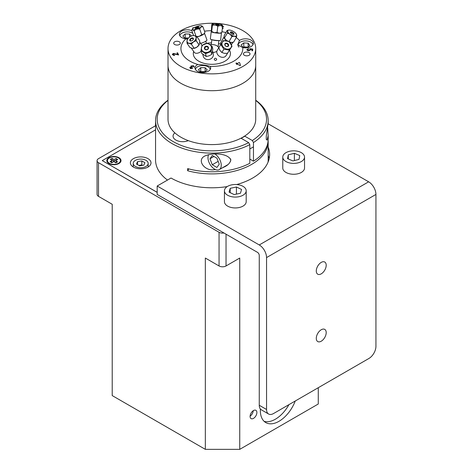 <?xml version="1.0" encoding="UTF-8"?>
<svg xmlns="http://www.w3.org/2000/svg" width="473" height="473" viewBox="0 0 473 473"><rect width="100%" height="100%" fill="white"/><g stroke="black" fill="none" stroke-linecap="round" stroke-linejoin="round"><path stroke-width="0.71" d="M147.99 158.65A10.311 5.954 180 0 1 151.011 162.86A10.311 5.954 180 0 1 140.694 168.814A10.311 5.954 180 0 1 130.382 162.86A10.311 5.954 180 0 1 136.75 157.361A10.311 5.954 180 0 1 147.99 158.65M155.558 129.827L102.257 160.607L157.178 192.316M118.942 157.71A7.095 4.097 180 0 1 115.761 164.563A7.095 4.097 180 0 1 107.064 159.543A7.095 4.097 180 0 1 118.942 157.71M135.414 166.443A7.467 4.31 -0 0 0 143.556 167.377A7.467 4.31 -0 0 0 148.167 163.392A7.467 4.31 -0 0 0 140.694 159.082A7.467 4.31 -0 0 0 133.226 163.392A7.467 4.31 -0 0 0 135.414 166.443M144.933 162.736L143.798 165.183L139.559 165.84L136.461 164.048L137.596 161.6L141.835 160.944L144.933 162.736M142.604 165.367L141.835 164.923L138.79 165.396M141.835 160.944L141.835 164.923M137.596 161.6L137.596 164.705M223.96 232.994A4.937 2.85 180 0 1 219.052 232.278L98.508 162.688A4.937 2.85 180 0 1 97.066 160.672L97.066 194.35A4.937 2.85 0 0 0 98.508 196.366L112.219 204.283L112.219 395.588L205.341 449.35L205.341 258.045L219.052 265.962A4.937 2.85 0 0 0 226.035 265.962L239.746 258.045L239.746 449.35L205.341 449.35M97.066 160.672A4.937 2.85 180 0 1 98.508 158.656L155.558 125.717M253.493 418.38A4.789 2.767 -60 0 1 251.092 418.617A4.789 2.767 -60 0 1 251.092 413.089A4.789 2.767 -60 0 1 255.887 410.322A4.789 2.767 -60 0 1 256.62 414.159A4.789 2.767 -60 0 1 253.493 418.38M250.111 416.145A4.789 2.767 120 0 0 253.25 410.706M295.247 401.003A26.399 15.242 -60 0 1 279.011 421.289A26.399 15.242 -60 0 1 265.814 422.596A26.399 15.242 -60 0 1 260.387 409.015M264.129 421.337A26.399 15.242 120 0 0 275.392 419.202A26.399 15.242 120 0 0 288.95 404.64M157.178 192.381L104.001 161.612M103.611 161.388A2.471 1.425 0 0 0 104.001 161.677M112.219 375.728L112.219 204.283M239.746 449.35L318.276 404.007L318.276 387.706M118.291 163.38A6.498 3.749 0 0 0 119.048 162.913A6.498 3.749 0 0 0 118.321 157.846A6.498 3.749 0 0 0 109.523 157.846A6.498 3.749 0 0 0 108.796 162.913A6.498 3.749 0 0 0 118.291 163.38M116.636 162.351A3.388 1.957 0 0 0 116.08 162.014M111.894 161.955A3.388 1.957 0 0 0 111.196 162.357M115.643 160.654L117.552 161.867L115.749 162.813L113.839 161.6L111.734 162.7L110.097 161.66L112.202 160.56L110.292 159.342L112.089 158.396L114.005 159.614L116.104 158.508L117.747 159.549L115.643 160.654M114.005 159.614L114.005 161.204L112.089 159.986L111.663 160.217M112.089 158.396L112.089 159.986M116.104 158.508L116.104 160.099L114.005 161.204M116.181 162.588L115.643 162.245L117.014 161.524M110.83 161.275L112.202 162.15L111.468 162.535M259.263 405.272L259.263 255.473A2.566 1.484 -120 0 0 257.448 252.328L157.178 194.438L157.178 186.019L259.263 244.955A10.311 5.954 60 0 1 266.553 257.59L375.934 194.438L375.934 346.331A9.909 5.717 -60 0 1 368.928 358.463L273.56 413.526A9.909 5.717 -60 0 1 268.605 414.017A9.909 5.717 -60 0 1 266.553 409.482L259.263 405.272A9.909 5.717 120 0 0 261.315 409.807L268.605 414.017M321.244 273.843A7.018 4.05 -60 0 1 317.738 274.192A7.018 4.05 -60 0 1 316.662 268.569A7.018 4.05 -60 0 1 321.244 262.385A7.018 4.05 -60 0 1 324.75 262.036A7.018 4.05 -60 0 1 325.826 267.659A7.018 4.05 -60 0 1 321.244 273.843M268.173 147.032A57.747 33.341 180 0 1 269.616 154.44A57.747 33.341 180 0 1 236.66 184.553M227.241 186.581A57.747 33.341 180 0 1 171.031 178.019L157.178 186.019M269.155 158.65A57.747 33.341 0 0 0 268.173 155.451M268.156 123.79L368.644 181.809L259.263 244.955M266.553 257.59L266.553 409.482M321.244 329.746A7.018 4.05 -60 0 1 324.75 329.397A7.018 4.05 -60 0 1 325.826 335.02A7.018 4.05 -60 0 1 321.244 341.204A7.018 4.05 -60 0 1 317.738 341.553A7.018 4.05 -60 0 1 316.662 335.931A7.018 4.05 -60 0 1 321.244 329.746M375.934 194.438A10.311 5.954 -120 0 0 368.644 181.809M242.265 185.954A10.879 6.279 -0 0 0 230.688 185.103A10.879 6.279 -0 0 0 224.439 190.79A10.879 6.279 -0 0 0 235.318 197.07A10.879 6.279 -0 0 0 246.197 190.79A10.879 6.279 -0 0 0 242.265 185.954M229.074 192.127L230.191 188.337L236.435 187.001L241.561 189.454L240.444 193.244L234.2 194.574L229.074 192.127M224.439 190.79L224.439 201.664A10.879 6.279 -0 0 0 235.318 207.943A10.879 6.279 -0 0 0 246.197 201.664L246.197 190.79M230.191 188.337L230.191 192.659M236.435 187.001L236.435 194.101M300.077 152.034A10.879 6.279 -0 0 0 288.731 151.508A10.879 6.279 -0 0 0 282.771 157.107A10.879 6.279 -0 0 0 293.656 163.392A10.879 6.279 -0 0 0 304.535 157.107A10.879 6.279 -0 0 0 300.077 152.034M287.566 158.662L288.282 154.842L294.372 153.287L299.746 155.558L299.031 159.377L292.941 160.932L287.566 158.662M288.282 154.842L288.282 158.963M294.372 153.287L294.372 160.566M282.771 157.107L282.771 167.98A10.879 6.279 -0 0 0 293.656 174.265A10.879 6.279 -0 0 0 304.535 167.98L304.535 157.107M188.804 168.926A123.749 71.447 0 0 0 187.639 170.735L187.639 168.613A56.305 32.507 0 0 0 249.815 163.286L249.815 144.62L248.668 142.627L240.994 138.199M268.144 140.327A56.305 32.507 180 0 1 268.173 141.392A56.305 32.507 180 0 1 187.639 170.735M255.716 100.418A54.685 31.573 180 0 1 252.31 140.522L253.463 142.515L253.463 161.181L249.815 159.076M253.463 161.181A56.305 32.507 0 0 0 268.173 139.269L268.173 135.609L267.115 140.126L266.264 139.423L266.264 136.141L268.173 123.157L268.173 120.603A56.305 32.507 0 0 0 255.716 100.211M267.688 127.935L268.173 135.609M215.629 169.636L213.932 169.748C204.904 171.196 196.348 160.323 204.708 156.06C212.744 152.418 228.181 153.299 230.83 159.992C230.197 162.712 228.293 164.894 225.13 166.543L221.973 168.063M268.173 141.392L268.173 160.051A56.305 32.507 180 0 1 268.055 162.138M167.489 180.065A56.305 32.507 180 0 1 155.558 160.051L155.558 120.603A56.305 32.507 0 0 0 189.135 150.343A56.305 32.507 0 0 0 249.815 144.62M253.463 142.515A56.305 32.507 0 0 0 268.173 120.603M168.016 100.211A56.305 32.507 0 0 0 155.558 120.603M188.331 140.641A9.649 5.57 180 0 1 178.297 141.078A9.649 5.57 180 0 1 173.053 136.118A9.649 5.57 180 0 1 174.868 132.866M248.668 142.627A54.685 31.573 180 0 1 175.14 142.669A54.685 31.573 180 0 1 168.016 100.418M244.642 136.094L252.31 140.522M208.699 154.576A9.389 5.422 -120 0 0 210.71 165.42A9.389 5.422 -120 0 0 219.306 169.606A9.389 5.422 -120 0 0 220.377 161.003A9.389 5.422 -120 0 0 214.902 153.985M209.971 158.774L212.312 155.493L216.953 158.201L219.253 164.178L216.918 167.46L212.276 164.758L209.971 158.774L213.973 156.462M230.517 161.394A9.389 5.422 -120 0 0 230.617 158.934M212.276 164.758L218.165 161.358M255.716 65.487L255.716 119.279A43.847 25.317 180 0 1 211.869 144.596A43.847 25.317 180 0 1 168.016 119.279L168.016 65.487M255.716 65.392A43.847 25.317 180 0 1 211.869 90.704A43.847 25.317 180 0 1 168.016 65.392A43.847 25.317 -0 0 0 211.869 90.704A43.847 25.317 -0 0 0 255.716 65.392L255.716 48.548A43.847 25.317 -0 0 0 223.215 24.099A43.847 25.317 -0 0 0 168.016 48.548A43.847 25.317 -0 0 0 211.869 73.865A43.847 25.317 -0 0 0 255.716 48.548M172.343 54.43A43.847 25.317 180 0 1 173.118 53.538A43.847 25.317 -0 0 0 172.343 54.43M214.269 59.515L214.275 58.983C215.032 57.972 215.818 57.996 216.628 59.066L216.646 59.681C215.842 60.692 215.049 60.639 214.269 59.515M187.533 39.395L185.96 38.786A7.84 4.523 180 0 1 179.379 34.322A7.84 4.523 180 0 1 183.672 30.284A7.84 4.523 180 0 1 191.843 30.668M253.102 44.515A7.84 4.523 180 0 1 242.755 47.572L237.7 44.799L239.462 40.477A7.84 4.523 180 0 1 248.165 39.082A7.84 4.523 180 0 1 253.374 43.339A7.84 4.523 180 0 1 253.102 44.515M210.414 69.159A7.84 4.523 180 0 1 201.823 72.475A7.84 4.523 180 0 1 195.006 67.988A7.84 4.523 180 0 1 197.885 64.482C203.083 64.813 207.18 65.445 210.172 66.386A7.84 4.523 180 0 1 210.68 67.988A7.84 4.523 180 0 1 210.414 69.159M180.189 43.652A3.299 1.904 180 0 1 176.571 45.047A3.299 1.904 180 0 1 173.703 43.155A3.299 1.904 180 0 1 177.003 41.252A3.299 1.904 180 0 1 180.302 43.155A3.299 1.904 180 0 1 180.189 43.652M249.915 54.436A3.299 1.904 180 0 1 246.297 55.832A3.299 1.904 180 0 1 243.429 53.946A3.299 1.904 180 0 1 246.729 52.036A3.299 1.904 180 0 1 250.028 53.946A3.299 1.904 180 0 1 249.915 54.436M240.053 65.635L237.375 64.086L236.819 64.411L236.352 64.139L236.914 63.82L235.921 63.246L236.429 62.956L237.416 63.524L239.214 62.489L239.675 62.761L240.473 65.392L240.053 65.635M192.387 28.977L193.049 27.611L193.806 27.866M173 54.626L174.431 55.087L174.549 55.512L172.426 54.702L173.52 53.443L177.694 54.507L176.949 52.911L177.617 52.805L178.617 54.963L173.692 53.863L173 54.626M222.481 25.773L223.711 26.831L222.286 26.092M221.979 26.937L223.155 28.25L222.275 28.977M190.406 67.604L190.737 68.343L192.73 68.425L190.436 68.632L189.785 67.367L191.098 67.036L190.932 65.995L193.569 65.7L194.273 67.077L193.617 66.906L193.25 65.989L191.583 66.22L192.428 67.243L192.032 67.527L190.406 67.604M248.544 48.565L248.561 49.003L247.397 49.612L248.757 50.375L250.152 49.7L249.768 48.678L252.736 49.103L252.57 50.777L251.884 50.759L252.014 49.411L250.465 49.18L250.773 49.831L248.78 50.818L247.432 50.505L246.805 49.6L248.544 48.565M197.885 64.482A30.94 17.862 180 0 1 181.981 43.924A30.94 17.862 180 0 1 185.96 38.786M204.519 31.2A30.94 17.862 180 0 1 211.07 30.692M221.943 31.661A30.94 17.862 180 0 1 225.858 32.619M236.246 37.556A30.94 17.862 180 0 1 239.462 40.477M242.755 47.572A30.94 17.862 180 0 1 210.172 66.386M212.951 52.503A6.929 4.003 -0 0 0 216.853 51.326M218.715 47.933A6.929 4.003 -0 0 0 210.16 44.675M193.676 51.468A18.565 10.719 -0 0 0 212.986 64.298A18.565 10.719 -0 0 0 229.482 50.221M229.346 49.996A18.565 10.719 -0 0 0 228.938 49.387M220.98 44.261A18.565 10.719 -0 0 0 218.526 43.599M211.466 42.883A18.565 10.719 -0 0 0 207.57 43.173M222.357 28.291L222.434 27.671M210.278 69.425A7.467 4.31 0 0 0 203.053 65.546A7.467 4.31 0 0 0 195.414 69.425M200.546 72.014L198.459 69.785L200.759 67.627L205.146 67.698L207.233 69.927L204.933 72.085L200.546 72.014M200.759 67.627L200.759 71.606L200.44 71.908M205.146 67.698L205.146 71.677L200.759 71.606M252.966 44.775A7.467 4.31 0 0 0 246.392 40.926A7.467 4.31 0 0 0 239.421 42.736A7.467 4.31 0 0 0 238.847 47.129M242.921 47.247L241.177 44.923L243.79 42.889L248.148 43.179L249.892 45.503L247.278 47.537L242.921 47.247M243.79 42.889L243.79 46.862L243.27 47.27M247.799 47.134L243.79 46.862M248.148 43.179L248.148 46.857M192.813 33.329A7.467 4.31 0 0 0 184.925 32.087A7.467 4.31 0 0 0 179.787 35.753M188.183 38.408L184.866 38.325L182.838 36.078L185.191 33.944L189.572 34.05L191.382 36.054M185.191 33.944L185.191 37.923L184.807 38.266M188.538 38.006L185.191 37.923M189.572 34.05L189.572 37.077M221.382 24.661A5.067 0.71 -173 0 1 217.811 25.353A5.067 0.71 -173 0 1 212.714 23.739A5.067 0.71 -173 0 1 221.382 24.661M215.641 24.555L218.964 24.614L215.641 24.555M221.394 32.726L219.348 33.234L217.048 32.406L214.251 32.696L211.656 31.413L211.26 31.744L211.803 24.46C212.135 23.703 212.336 24.005 212.401 25.365C214.328 24.643 216.126 24.974 217.793 26.358C219.519 25.335 221.122 25.365 222.588 26.453C222.517 25.093 222.316 24.791 221.991 25.548L221.849 25.441M211.644 31.431A5.156 0.721 -173 0 1 211.673 31.425L212.401 25.365M217.048 32.406L217.793 26.358M221.837 32.501L222.588 26.453M221.926 26.056L222.068 25.388M217.456 24.312L216.599 24.549L216.025 24.2M221.358 32.743A5.156 0.721 -173 0 1 221.441 32.832A5.156 0.721 -173 0 1 221.47 32.921L220.566 40.217A5.156 0.721 -173 0 1 215.363 40.3A5.156 0.721 -173 0 1 210.331 38.952L211.23 31.685M221.47 32.921A5.156 0.721 -173 0 1 219.348 33.234A5.156 0.721 -173 0 1 214.251 32.696A5.156 0.721 -173 0 1 211.271 31.762M218.78 40.536A3.548 0.497 -173 0 1 215.339 40.477A3.548 0.497 -173 0 1 211.987 39.697M218.396 24.963L216.155 24.685M194.273 29.704A5.067 1.212 160 0 1 194.988 27.251A5.067 1.212 160 0 1 201.776 26.21A5.067 1.212 160 0 1 194.273 29.704M198.128 26.914A2.063 0.491 160 0 1 197.838 27.913A2.063 0.491 160 0 1 195.071 28.339A2.063 0.491 160 0 1 198.128 26.914M204.472 33.281A5.156 1.23 160 0 1 203.603 34.263L204.945 32.371L202.905 26.754L201.581 25.79M193.628 35.57L191.713 30.307C192.15 29.515 192.943 29.698 194.09 30.863C195.597 29.291 197.466 28.699 199.689 29.09L201.729 34.7L199.198 36.32L196.792 36.551M192.233 29.32L191.713 30.307M196.035 36.202L194.09 30.863M199.689 29.09C200.404 27.328 201.474 26.553 202.905 26.754M197.034 36.859A5.156 1.23 160 0 0 199.198 36.32A5.156 1.23 160 0 0 203.603 34.263L201.729 34.7M204.502 33.234L206.926 39.892A5.156 1.23 160 0 1 200.617 43.392M203.626 42.363A3.548 0.845 160 0 1 201.344 43.191M198.625 27.464A1.65 0.396 -20 0 0 198.039 27.452A1.65 0.396 -20 0 0 195.609 28.563M187.444 42.369A5.067 3.086 145.1 0 1 192.062 35.812A5.067 3.086 145.1 0 1 195.219 40.128A5.067 3.086 145.1 0 1 187.444 42.369M193.256 38.242A2.063 1.253 145.1 0 1 191.376 40.915A2.063 1.253 145.1 0 1 190.093 39.158A2.063 1.253 145.1 0 1 193.256 38.242M196.833 36.569L199.624 40.572L199.701 43.22L199.05 44.834L196.26 40.826C195.964 38.709 196.153 37.29 196.833 36.569C194.917 35.599 193.492 35.327 192.552 35.759M195.432 39.803L196.183 40.152M190.56 43.883L190.56 43.191M191.405 44.273L194.196 48.276L192.416 48.388L189.91 47.466L187.125 43.463C188.065 43.031 189.49 43.303 191.405 44.273C192.535 42.422 194.155 41.275 196.26 40.826M187.698 39.2C187.018 39.921 186.823 41.34 187.125 43.463M199.05 44.834L196.981 47.075L194.196 48.276M201.173 51.244A5.156 3.14 145.1 0 1 194.291 52.355A5.156 3.14 145.1 0 1 194.267 52.32L191.305 48.069M191.198 44.172A5.156 3.14 145.1 0 1 192.073 43.043M194.781 41.157A5.156 3.14 145.1 0 1 196.242 40.708M199.287 44.492A5.156 3.14 145.1 0 1 196.981 47.075A5.156 3.14 145.1 0 1 193.67 48.423M193.132 39.614A1.65 1.005 -34.9 0 0 193.114 38.762A1.65 1.005 -34.9 0 0 191.181 38.887A1.65 1.005 -34.9 0 0 190.406 40.648A1.65 1.005 -34.9 0 0 191.198 40.956M193.114 38.762A1.65 1.005 -34.9 0 0 193.108 38.751L193.362 39.111M202.562 45.361A5.067 4.458 165.2 0 1 211.147 46.194A5.067 4.458 165.2 0 1 205.572 52.491A5.067 4.458 165.2 0 1 202.562 45.361M208.002 49.097A2.063 1.815 165.2 0 1 204.507 48.754A2.063 1.815 165.2 0 1 206.778 46.194A2.063 1.815 165.2 0 1 208.002 49.097M212.081 46.283L212.832 49.109L211.827 54.365L209.149 55.802L206.281 56.506L205.53 53.68L211.076 51.539L212.081 46.283L207.541 43.161L201.995 45.302L200.99 50.558L205.53 53.68M211.827 54.365L211.076 51.539M207.653 43.587L207.541 43.161M206.991 46.786L207.588 46.437M204.413 47.808L205.016 47.631M202.154 45.893L201.995 45.302M200.99 50.558L201.74 53.384L206.281 56.506M202.338 51.119L202.379 50.907A5.156 4.535 165.2 0 0 202.338 51.119L202.32 51.22A5.156 4.535 165.2 0 1 202.338 51.119M210.272 50.694A5.156 4.535 165.2 0 1 211.129 51.06M212.59 51.131L213.27 53.703A5.156 4.535 165.2 0 1 209.444 59.409A5.156 4.535 165.2 0 1 203.301 56.34L202.751 54.271M204.383 48.075A5.156 4.535 165.2 0 1 204.975 47.714M207.546 47.034A5.156 4.535 165.2 0 1 208.238 47.058M205.436 53.591A3.548 3.122 165.2 0 1 205.631 53.348A3.548 3.122 165.2 0 1 206.033 52.958M207.736 49.068A1.65 1.454 -14.8 0 0 206.11 46.797A1.65 1.454 -14.8 0 0 206.104 49.647A1.65 1.454 -14.8 0 0 207.736 49.068M224.101 40.849A5.067 3.955 -147.9 0 1 231.492 45.585A5.067 3.955 -147.9 0 1 224.569 48.193A5.067 3.955 -147.9 0 1 224.101 40.849M227.785 46.514A2.063 1.608 -147.9 0 1 224.776 44.586A2.063 1.608 -147.9 0 1 227.596 43.522A2.063 1.608 -147.9 0 1 227.785 46.514M232.036 46.177L227.46 53.331L224.391 53.337L221.849 52.503L223.895 49.245L229.5 50.073L232.036 46.177L228.956 41.447L223.351 40.613L220.82 44.515L223.895 49.245M227.46 53.331L229.5 50.073M229.358 48.89L229.943 49.393M227.33 44.042L227.637 43.551M220.867 44.551L221.305 43.871L221.949 44.172M221.305 43.871L223.351 40.613M220.82 44.515L218.774 47.767L220.051 50.558L221.849 52.503M228.471 51.782L226.023 55.69A5.156 4.026 -147.9 0 1 219.513 56.364A5.156 4.026 -147.9 0 1 217.284 50.215L218.792 47.814M221.358 44.965A5.156 4.026 -147.9 0 1 221.453 44.923A5.156 4.026 -147.9 0 1 222.032 44.758M228.867 49.044A5.156 4.026 -147.9 0 1 228.979 49.825M227.436 46.407A1.65 1.289 32.1 0 0 227.98 45.97A1.65 1.289 32.1 0 0 227.271 44.001A1.65 1.289 32.1 0 0 225.183 44.214A1.65 1.289 32.1 0 0 225.556 45.916A1.65 1.289 32.1 0 0 227.436 46.407M232.072 30.786A5.067 2.081 -150.2 0 1 236.11 36.072A5.067 2.081 -150.2 0 1 228.293 32.619A5.067 2.081 -150.2 0 1 232.072 30.786M232.196 34.127A2.063 0.845 -150.2 0 1 230.546 31.975A2.063 0.845 -150.2 0 1 233.733 33.382A2.063 0.845 -150.2 0 1 232.196 34.127M226.703 40.654L224.421 38.094L227.211 33.228C229.251 33.518 230.794 34.659 231.859 36.652C233.863 36.013 235.377 36.226 236.399 37.284C236.855 35.505 236.819 34.576 236.299 34.494M236.399 37.284L233.609 42.15L230.978 42.464L229.044 41.512M229.068 41.518L231.859 36.652M230.842 32.489L231.167 31.916M228.542 30.13L227.111 30.438C227.631 30.52 227.667 31.449 227.211 33.228M227.111 30.438L224.32 35.304L224.007 37.332L224.421 38.094M221.488 44.911A5.156 2.117 -150.2 0 1 221.033 44.296M220.997 44.237A5.156 2.117 -150.2 0 1 220.761 42.671L224.013 36.995M232.243 42.452A5.156 2.117 -150.2 0 1 230.978 42.464A5.156 2.117 -150.2 0 1 229.807 42.198M226.685 40.648A5.156 2.117 -150.2 0 1 226.384 40.436A5.156 2.117 -150.2 0 1 224.101 37.81M233.29 34.423A1.65 0.68 29.8 0 0 233.402 34.304A1.65 0.68 29.8 0 0 232.308 32.897A1.65 0.68 29.8 0 0 230.54 32.667A1.65 0.68 29.8 0 0 230.499 32.82M98.508 196.366L98.508 162.688M226.035 265.962L226.035 234.194M219.052 232.278L219.052 265.962M133.226 163.392L133.226 166.969M148.167 163.392L148.167 166.969M117.286 164.214L119.048 162.913M110.552 164.214L108.796 162.913M244.843 136.212L241.195 138.317M253.463 146.861L249.815 148.965M227.809 164.699L219.306 169.606M168.016 65.392L168.016 48.548M173.703 55.507L173.703 55.087M173.703 53.857L173.703 53.425M211.863 39.667L211.26 44.563M218.904 40.536L218.124 46.833M218.804 25.891L218.857 25.447M196.017 40.075L196.242 40.69M205.72 41.281L206.47 43.339M201.563 35.41L201.415 34.996M199.245 29.03L198.956 28.232M199.748 42.15L201.977 45.349M194.864 41.269L194.598 40.891M192.192 43.209L191.89 42.777M190.654 40.997L190.406 40.648M208.303 48.642L208.073 47.779M206.122 53.295L205.915 52.509M205.111 49.488L204.886 48.624M227.608 46.573L227.98 45.97M224.811 44.817L225.183 44.214M232.834 42.351L231.474 44.716M232.095 36.587L232.61 35.688"/></g></svg>

